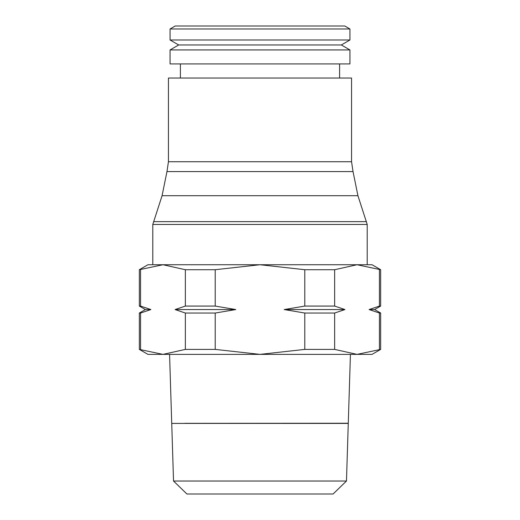 <?xml version="1.0" encoding="UTF-8"?>
<svg xmlns="http://www.w3.org/2000/svg" width="520" height="520" viewBox="0 0 520 520"><rect width="100%" height="100%" fill="white"/><g stroke="black" fill="none" stroke-linecap="round" stroke-linejoin="round"><path stroke-width="0.78" d="M175.071 309.556L235.787 309.556L215.215 313.04L185.361 313.04L175.071 309.556L185.361 306.072L185.361 269.718L162.968 264.739L147.953 264.739L139.334 269.718L162.968 264.739L152.789 264.739L152.789 224.458L162.071 195.702L166.972 171.587L168.441 161.733L168.441 78.046L351.559 78.046L351.559 161.733L353.028 171.587L357.929 195.702L367.211 224.458L367.211 264.739L357.032 264.739L380.666 269.718L372.047 264.739L357.032 264.739L334.64 269.718L334.64 306.072L344.929 309.556L334.64 313.04L304.785 313.04L284.213 309.556L344.929 309.556M168.441 161.733L351.559 161.733M166.972 171.587L353.028 171.587M162.071 195.702L357.929 195.702M153.562 221.637L366.438 221.637M152.789 224.458L367.211 224.458M170.06 28.984L175.227 26L344.773 26L349.941 28.984L349.941 39.988L341.334 44.967L349.941 49.94L349.941 63.921L170.06 63.921L170.06 49.94L178.666 44.967L170.06 39.988L170.06 28.984L349.941 28.984M170.06 39.988L349.941 39.988M178.666 44.967L341.334 44.967M170.06 49.94L349.941 49.94M180.401 78.046L180.401 63.921M339.599 63.921L339.599 78.046M380.666 349.401L357.032 354.374L372.047 354.374L380.666 349.401L380.666 313.04L379.425 313.04L369.135 309.556L379.425 306.072L380.666 306.072L380.666 269.718M139.334 349.401L147.953 354.374L162.968 354.374L139.334 349.401L139.334 313.04L145.373 309.556L139.334 306.072L140.576 306.072L150.865 309.556L140.576 313.04L139.334 313.04M348.276 423.28L350.428 354.374M348.276 423.325L335.303 423.325M184.697 423.325L348.276 423.241M169.572 354.374L171.724 423.28M333.093 494L346.469 481.026L348.27 423.41L171.73 423.41L173.531 481.026L186.908 494L333.093 494M139.334 269.718L139.334 306.072M380.666 306.072L374.628 309.556L380.666 313.04M369.135 309.556L374.628 309.556M145.373 309.556L150.865 309.556M185.361 306.072L215.215 306.072L235.787 309.556M284.213 309.556L304.785 306.072L334.64 306.072M379.425 306.072L379.425 269.718M379.425 349.401L379.425 313.04M334.64 313.04L334.64 349.401L304.785 349.401L304.785 313.04M304.785 349.401L260 354.374L357.032 354.374L334.64 349.401M304.785 306.072L304.785 269.718L334.64 269.718M185.361 269.718L215.215 269.718L260 264.739L304.785 269.718M215.215 269.718L215.215 306.072M215.215 313.04L215.215 349.401L185.361 349.401L185.361 313.04M185.361 349.401L162.968 354.374L260 354.374L215.215 349.401M140.576 269.718L140.576 306.072M140.576 313.04L140.576 349.401M173.531 481.026L346.469 481.026M162.968 264.739L357.032 264.739"/></g></svg>
